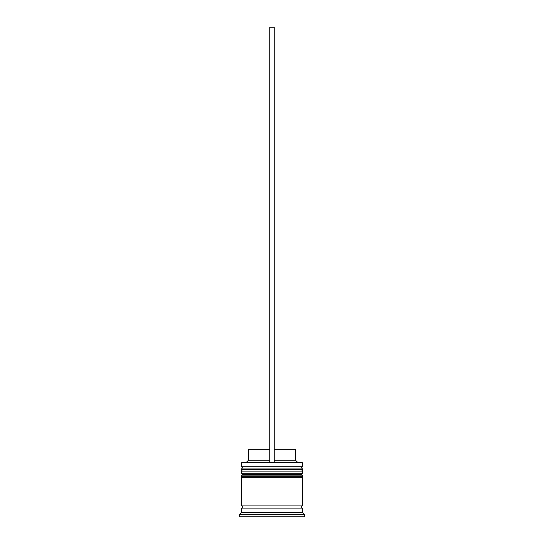 <?xml version="1.0" encoding="UTF-8"?>
<svg xmlns="http://www.w3.org/2000/svg" width="544" height="544" viewBox="0 0 544 544"><rect width="100%" height="100%" fill="white"/><g stroke="black" fill="none" stroke-linecap="round" stroke-linejoin="round"><path stroke-width="0.82" d="M302.464 469.363L241.536 469.363A1.306 1.306 0 0 1 242.842 468.058L241.536 466.752L302.464 466.752L301.158 468.058L242.842 468.058L301.158 468.058A1.306 1.306 0 0 1 302.464 469.363L302.464 469.798A1.306 1.306 0 0 1 301.158 471.104M242.842 471.104A1.306 1.306 0 0 1 241.536 469.798L302.464 469.798M241.536 469.363L241.536 469.798M302.464 475.891L241.536 475.891A1.306 1.306 0 0 1 242.842 474.586L241.536 473.28L302.464 473.28L301.158 474.586L242.842 474.586L301.158 474.586A1.306 1.306 0 0 1 302.464 475.891L302.464 476.326A1.306 1.306 0 0 1 301.158 477.632M242.842 477.632A1.306 1.306 0 0 1 241.536 476.326L302.464 476.326M241.536 475.891L241.536 476.326M241.754 508.096A1.088 1.088 0 0 0 242.842 507.008A1.088 1.088 0 0 0 241.754 505.92M302.246 508.096A1.088 1.088 0 0 1 301.158 507.008A1.088 1.088 0 0 1 302.246 505.92M241.536 462.835L241.971 462.4L302.029 462.4L302.464 462.835L241.536 462.835L241.536 466.752M241.536 512.448L241.536 508.096L302.464 508.096L302.464 512.448L241.536 512.448L239.36 514.624L239.36 516.8L304.64 516.8L304.64 514.624L239.36 514.624M302.464 512.448L304.64 514.624M302.464 462.835L302.464 466.752M302.464 473.28L302.464 471.104L241.536 471.104L241.536 473.28M302.464 477.632L241.536 477.632L241.536 505.92L302.464 505.92L302.464 477.632M274.176 449.344L295.501 449.344L295.501 460.224L297.677 462.4M295.501 460.224L274.176 460.224M269.824 460.224L248.499 460.224L246.323 462.4M269.824 449.344L248.499 449.344L248.499 460.224M274.176 462.4L274.176 27.2L269.824 27.2L269.824 462.4"/></g></svg>
